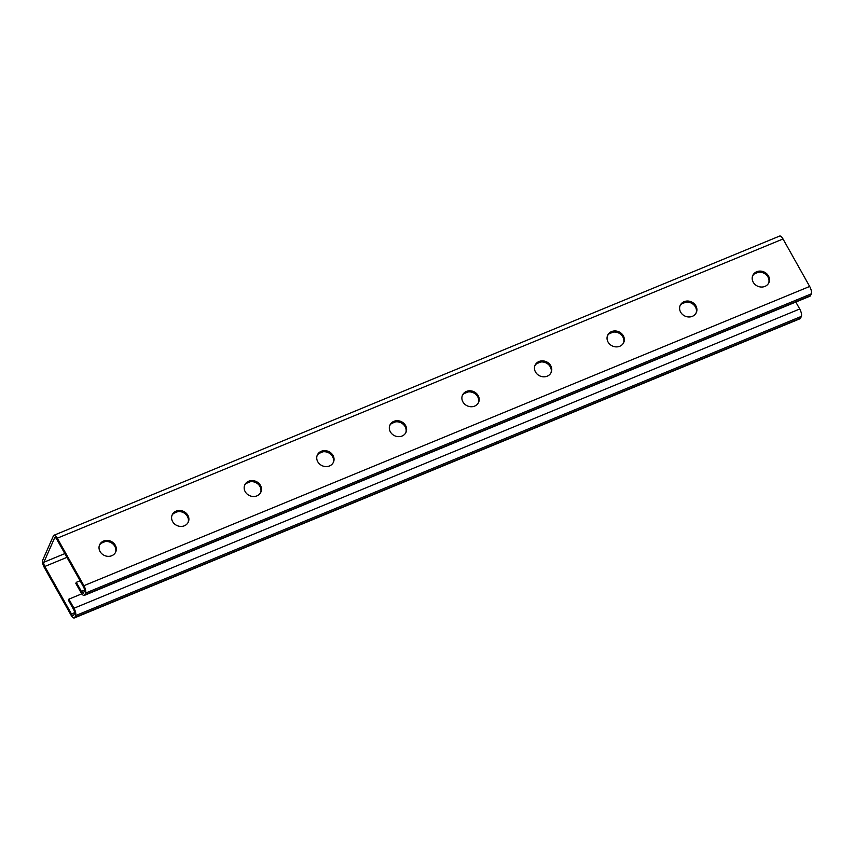 <?xml version="1.0" encoding="UTF-8"?>
<svg xmlns="http://www.w3.org/2000/svg" width="854" height="854" viewBox="0 0 854 854"><rect width="100%" height="100%" fill="white"/><g stroke="black" fill="none" stroke-linecap="round" stroke-linejoin="round"><path stroke-width="1.28" d="M80.095 580.773L76.305 582.332L75.835 583.41L80.927 592.484A5.882 2.092 -112.4 0 0 84.268 595.419A5.882 2.092 -112.4 0 0 84.77 594.864L85.56 593.082A5.882 2.092 -112.4 0 0 83.927 585.684L57.282 538.201A5.882 2.092 -112.4 0 0 53.93 535.277A5.882 2.092 -112.4 0 0 53.428 535.821L42.7 560.149A5.882 2.092 -112.4 0 0 44.333 567.547L70.989 615.029A5.882 2.092 -112.4 0 0 74.33 617.954A5.882 2.092 -112.4 0 0 74.832 617.41L75.622 615.617A5.882 2.092 -112.4 0 0 73.988 608.229L68.886 599.156L81.792 593.829M76.305 582.332L81.397 591.416A3.363 1.196 -112.4 0 0 83.308 593.082A3.363 1.196 -112.4 0 0 83.596 592.772L84.386 590.989A3.363 1.196 -112.4 0 0 83.457 586.762L56.802 539.28A3.363 1.196 -112.4 0 0 54.891 537.604A3.363 1.196 -112.4 0 0 54.603 537.913L43.874 562.242A3.363 1.196 -112.4 0 0 44.814 566.469L71.458 613.951A3.363 1.196 -112.4 0 0 73.369 615.627A3.363 1.196 -112.4 0 0 73.657 615.318L74.447 613.524A3.363 1.196 -112.4 0 0 73.508 609.297L68.416 600.223L68.886 599.156M99.395 545.364A8.818 7.803 -156.2 0 1 103.088 542.119A8.818 7.803 -156.2 0 1 112.685 543.763A8.818 7.803 -156.2 0 1 115.482 552.463M171.964 515.442A8.818 7.803 -156.2 0 1 175.657 512.197A8.818 7.803 -156.2 0 1 185.265 513.841A8.818 7.803 -156.2 0 1 188.051 522.541M244.543 485.52A8.818 7.803 -156.2 0 1 248.236 482.275A8.818 7.803 -156.2 0 1 257.833 483.919A8.818 7.803 -156.2 0 1 260.63 492.619M317.112 455.598A8.818 7.803 -156.2 0 1 320.805 452.353A8.818 7.803 -156.2 0 1 330.413 453.997A8.818 7.803 -156.2 0 1 333.199 462.697M389.691 425.676A8.818 7.803 -156.2 0 1 393.384 422.431A8.818 7.803 -156.2 0 1 402.981 424.075A8.818 7.803 -156.2 0 1 405.778 432.775M462.26 395.754A8.818 7.803 -156.2 0 1 465.953 392.509A8.818 7.803 -156.2 0 1 475.561 394.153A8.818 7.803 -156.2 0 1 478.347 402.853M534.828 365.832A8.818 7.803 -156.2 0 1 538.522 362.587A8.818 7.803 -156.2 0 1 548.129 364.231A8.818 7.803 -156.2 0 1 550.926 372.931M607.407 335.91A8.818 7.803 -156.2 0 1 611.101 332.665A8.818 7.803 -156.2 0 1 620.698 334.298A8.818 7.803 -156.2 0 1 623.495 343.009M679.976 305.988A8.818 7.803 -156.2 0 1 683.67 302.732A8.818 7.803 -156.2 0 1 693.277 304.376A8.818 7.803 -156.2 0 1 696.074 313.076M752.555 276.066A8.818 7.803 -156.2 0 1 756.249 272.81A8.818 7.803 -156.2 0 1 765.846 274.454A8.818 7.803 -156.2 0 1 768.643 283.154M795.811 302.038L799.718 308.999A5.882 2.092 67.6 0 1 801.362 316.386L75.622 615.617M74.33 617.954L800.07 318.723A5.882 2.092 67.6 0 0 800.572 318.179L801.362 316.386M53.93 535.277L779.67 236.046A5.882 2.092 67.6 0 1 783.011 238.971L57.282 538.201M103.558 541.052A8.818 7.803 -156.2 0 1 113.411 542.909A8.818 7.803 -156.2 0 1 115.738 551.94A8.818 7.803 -156.2 0 1 104.519 555.516A8.818 7.803 -156.2 0 1 99.608 544.82A8.818 7.803 -156.2 0 1 103.558 541.052M176.137 511.13A8.818 7.803 -156.2 0 1 185.98 512.987A8.818 7.803 -156.2 0 1 188.318 522.018A8.818 7.803 -156.2 0 1 177.098 525.594A8.818 7.803 -156.2 0 1 172.177 514.898A8.818 7.803 -156.2 0 1 176.137 511.13M248.706 481.208A8.818 7.803 -156.2 0 1 258.559 483.054A8.818 7.803 -156.2 0 1 260.886 492.096A8.818 7.803 -156.2 0 1 249.667 495.672A8.818 7.803 -156.2 0 1 244.756 484.976A8.818 7.803 -156.2 0 1 248.706 481.208M321.275 451.275A8.818 7.803 -156.2 0 1 331.128 453.132A8.818 7.803 -156.2 0 1 333.466 462.174A8.818 7.803 -156.2 0 1 322.246 465.75A8.818 7.803 -156.2 0 1 317.325 455.054A8.818 7.803 -156.2 0 1 321.275 451.275M393.854 421.353A8.818 7.803 -156.2 0 1 403.707 423.21A8.818 7.803 -156.2 0 1 406.034 432.252A8.818 7.803 -156.2 0 1 394.815 435.828A8.818 7.803 -156.2 0 1 389.904 425.132A8.818 7.803 -156.2 0 1 393.854 421.353M466.423 391.431A8.818 7.803 -156.2 0 1 476.276 393.288A8.818 7.803 -156.2 0 1 478.614 402.319A8.818 7.803 -156.2 0 1 467.394 405.906A8.818 7.803 -156.2 0 1 462.473 395.21A8.818 7.803 -156.2 0 1 466.423 391.431M539.002 361.509A8.818 7.803 -156.2 0 1 548.855 363.366A8.818 7.803 -156.2 0 1 551.182 372.397A8.818 7.803 -156.2 0 1 539.963 375.984A8.818 7.803 -156.2 0 1 535.052 365.288A8.818 7.803 -156.2 0 1 539.002 361.509M611.571 331.587A8.818 7.803 -156.2 0 1 621.424 333.444A8.818 7.803 -156.2 0 1 623.751 342.475A8.818 7.803 -156.2 0 1 612.542 346.062A8.818 7.803 -156.2 0 1 607.621 335.366A8.818 7.803 -156.2 0 1 611.571 331.587M684.15 301.665A8.818 7.803 -156.2 0 1 693.992 303.522A8.818 7.803 -156.2 0 1 696.33 312.553A8.818 7.803 -156.2 0 1 685.111 316.14A8.818 7.803 -156.2 0 1 680.19 305.433A8.818 7.803 -156.2 0 1 684.15 301.665M756.719 271.743A8.818 7.803 -156.2 0 1 766.572 273.6A8.818 7.803 -156.2 0 1 768.899 282.631A8.818 7.803 -156.2 0 1 757.69 286.207A8.818 7.803 -156.2 0 1 752.769 275.511A8.818 7.803 -156.2 0 1 756.719 271.743M84.268 595.419L810.008 296.189A5.882 2.092 67.6 0 0 810.51 295.633L811.3 293.851A5.882 2.092 67.6 0 0 809.667 286.453L783.011 238.971M84.514 590.135L81.397 591.416M55.318 537.625L54.603 537.913M64.84 553.606L43.874 562.242M758.405 272.245L754.381 273.899M685.837 302.167L681.812 303.832M613.257 332.089L609.233 333.754M540.689 362.011L536.664 363.676M468.109 391.933L464.085 393.598M395.541 421.865L391.516 423.52M322.961 451.787L318.937 453.442M250.393 481.709L246.368 483.364M177.813 511.631L173.789 513.286M105.245 541.553L101.22 543.208M66.943 557.342L44.814 566.469M74.565 612.67L71.458 613.951M799.718 308.999L73.988 608.229M800.572 318.179L74.832 617.41M809.667 286.453L83.927 585.684M811.3 293.851L85.56 593.082M810.51 295.633L84.77 594.864"/></g></svg>
